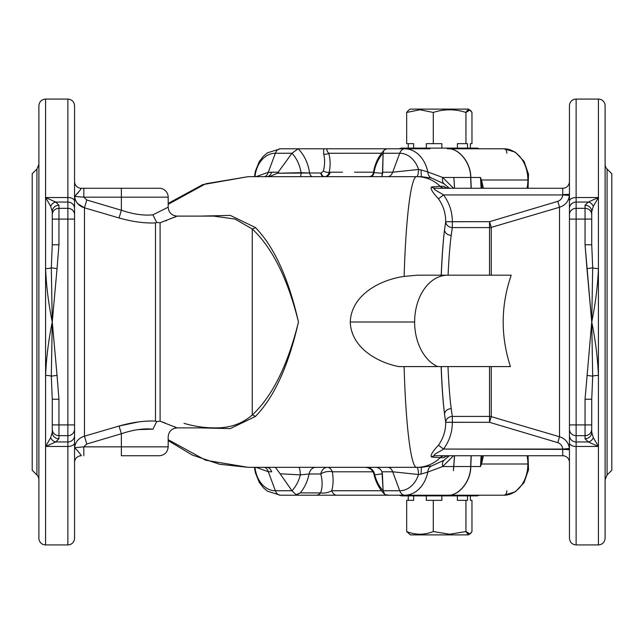 <?xml version="1.0" encoding="UTF-8"?>
<svg xmlns="http://www.w3.org/2000/svg" width="644" height="644" viewBox="0 0 644 644"><rect width="100%" height="100%" fill="white"/><g stroke="black" fill="none" stroke-linecap="round" stroke-linejoin="round"><path stroke-width="0.97" d="M471.102 188.249L470.635 177.47L453.875 177.47L454.551 188.249L453.875 177.47L470.635 177.47L471.102 188.249M67.87 197.523L67.87 99.079L45.579 99.079L45.579 197.523L67.87 197.523L67.87 544.921A6.69 6.69 0 0 0 74.559 538.239L74.559 442.742A6.69 3.735 180 0 1 67.87 446.477A6.69 3.735 0 0 0 74.559 442.742L74.559 435.481A6.69 6.456 180 0 1 67.87 441.937A6.69 6.456 0 0 0 74.559 435.481L74.559 429.218A6.69 6.456 180 0 1 67.87 435.674A6.69 6.456 0 0 0 74.559 429.218L74.559 424.911L67.87 424.911L74.559 424.911L74.559 219.089L67.87 219.089L74.559 219.089L74.559 214.782A6.69 6.456 180 0 0 67.87 208.326A6.69 6.456 0 0 1 74.559 214.782L74.559 208.519A6.69 6.456 180 0 0 67.87 202.063A6.69 6.456 0 0 1 74.559 208.519L74.559 201.258A6.69 3.735 180 0 0 67.87 197.523L45.579 197.523L50.667 206.297A6.69 5.555 -66.4 0 1 55.754 202.063L45.579 197.523L55.754 202.063A6.69 5.555 113.6 0 0 50.667 206.297L52.261 211.691A6.69 6.456 0 0 1 58.95 205.227L55.754 202.063L67.87 202.063L67.87 197.523A6.69 3.735 0 0 1 74.559 201.258L74.559 105.761C74.157 101.704 71.927 99.474 67.87 99.079L67.87 197.523M576.13 446.477L576.13 544.921L598.421 544.921L598.421 446.477L576.13 446.477L576.13 99.079A6.69 6.69 0 0 0 569.441 105.761L569.441 201.258A6.69 3.735 0 0 1 576.13 197.523A6.69 3.735 180 0 0 569.441 201.258L569.441 208.519A6.69 6.456 0 0 1 576.13 202.063A6.69 6.456 180 0 0 569.441 208.519L569.441 214.782A6.69 6.456 0 0 1 576.13 208.326A6.69 6.456 180 0 0 569.441 214.782L569.441 219.089L576.13 219.089L569.441 219.089L569.441 424.911L576.13 424.911L569.441 424.911L569.441 429.218A6.69 6.456 0 0 0 576.13 435.674A6.69 6.456 180 0 1 569.441 429.218L569.441 435.481A6.69 6.456 -0 0 0 576.13 441.937A6.69 6.456 180 0 1 569.441 435.481L569.441 442.742A6.69 3.735 0 0 0 576.13 446.477L598.421 446.477L593.333 437.703A6.69 5.555 113.6 0 1 588.246 441.937L598.421 446.477L588.246 441.937A6.69 5.555 -66.4 0 0 593.333 437.703L591.739 432.309A6.69 6.456 180 0 1 585.05 438.773L588.246 441.937L576.13 441.937L576.13 446.477A6.69 3.735 180 0 1 569.441 442.742L569.441 538.239C569.843 542.296 572.073 544.526 576.13 544.921L576.13 446.477M160.098 421.224L177.1 427.89L214.315 427.89C229.361 428.236 242.007 423.937 252.263 415.002L252.263 228.998L235.068 219.065L213.687 216.11L235.068 219.065L252.263 228.998A6.69 5.289 134.8 0 0 255.33 227.477L230.294 215.41L199.785 216.11L230.294 215.41L255.33 227.477A6.69 5.289 -45.2 0 1 252.263 228.998C272.356 247.755 287.755 278.755 298.462 322C287.755 365.245 272.356 396.245 252.263 415.002A6.69 5.289 -134.8 0 1 255.33 416.523C274.103 397.437 288.48 365.929 298.462 322C288.48 278.071 274.103 246.563 255.33 227.477C274.103 246.563 288.48 278.071 298.462 322C287.755 278.755 272.356 247.755 252.263 228.998L252.263 415.002C242.007 423.937 229.361 428.236 214.315 427.89C204.518 427.866 194.424 426.36 184.023 423.366C194.424 426.36 204.518 427.866 214.315 427.89L177.1 427.89L160.098 421.224L160.098 222.776L160.098 421.224L156.693 421.554L160.098 421.224L165.524 423.14M165.25 220.964L166.595 220.457L165.25 220.964M173.534 217.664L175.86 216.666M176.786 216.247L160.098 222.776L156.693 222.446L155.486 222.913L155.486 421.087L156.693 421.554L155.486 421.087C144.562 420.604 132.423 422.255 119.06 426.03L121.37 433.742C133.115 429.781 143.628 428.26 152.918 429.17L156.693 421.554L152.918 429.17C172.995 438.975 172.995 438.975 152.918 429.17C172.995 438.975 172.995 438.975 152.918 429.17C143.628 428.26 133.115 429.781 121.37 433.742L119.06 426.03L84.469 436.181L84.469 207.819L86.779 199.986L83.825 197.161L121.37 197.161L121.37 210.258C133.067 214.211 143.58 215.74 152.918 214.83L168.181 207.191L168.181 197.161L121.37 197.161L168.181 197.161A8.919 8.919 0 0 0 159.269 188.249L121.37 188.249L121.37 197.161L121.37 188.249L83.825 188.249L83.825 197.161L83.825 188.249L81.241 188.249A6.69 6.69 0 0 1 74.559 181.56A6.69 6.69 0 0 0 81.241 188.249C81.659 188.692 75.09 196.058 74.591 196.275C75.09 196.058 81.659 188.692 81.241 188.249L159.269 188.249A8.919 8.919 0 0 1 168.181 197.161L168.181 207.191L152.918 214.83C143.58 215.74 133.067 214.211 121.37 210.258L119.06 217.97C132.374 221.737 144.514 223.388 155.486 222.913L156.693 222.446L152.918 214.83L156.693 222.446L160.098 222.776L177.1 216.11C171.682 215.579 168.712 212.609 168.181 207.191L167.561 207.553L168.181 207.191M404.142 276.405C380.322 279.762 351.358 294.711 350.264 322L414.623 322A46.811 33.102 -90 0 1 447.725 275.189L417.352 275.189L404.142 276.405C405.792 218.115 411.033 175.715 416.757 176.657A8.919 1.86 90 0 0 418.576 169.493L392.703 172.198L382.496 172.198L381.787 176.657L382.665 173.244L374.011 172.673A4.46 4.178 -90 0 1 369.857 176.657A4.46 4.178 90 0 0 374.011 172.673A34.551 26.468 90 0 1 383.124 153.248L399.731 153.248A26.75 20.495 90 0 1 418.576 169.493A8.919 1.86 -90 0 1 416.757 176.657L248.19 176.657L205.661 183.773L168.181 204.317L205.661 183.773L248.19 176.657L416.757 176.657C411.033 175.715 405.792 218.115 404.142 276.405L417.352 275.189L511.207 275.189L447.725 275.189A46.811 33.102 90 0 0 414.623 322L350.264 322C351.125 347.285 376.619 362.153 398.668 366.589L437.646 366.589A46.811 33.102 -90 0 1 414.623 322A46.811 33.102 90 0 0 437.646 366.589L398.668 366.589C376.619 362.153 351.125 347.285 350.264 322C351.358 294.711 380.322 279.762 404.142 276.405M527.042 188.249A31.21 23.909 -90 0 0 527.895 179.998L481.479 179.998L483.411 188.249L481.479 179.998L527.895 179.998A31.21 23.909 -90 0 0 503.986 148.788L447.29 148.788C458.544 147.637 470.853 162.755 470.635 177.47C470.853 162.755 458.544 147.637 447.29 148.788L503.986 148.788A31.21 23.909 90 0 1 527.895 179.998A31.21 23.909 90 0 1 527.042 188.249M503.986 495.212A31.21 23.909 -90 0 0 527.895 464.002L481.479 464.002L480.48 466.53L470.78 466.53C470.997 481.245 458.697 496.363 447.435 495.212L503.986 495.212L447.435 495.212C458.697 496.363 470.997 481.245 470.78 466.53L471.247 455.751L470.78 466.53L480.48 466.53L481.124 455.751L480.48 466.53L482.155 455.751L480.48 466.53L481.479 464.002L527.895 464.002A31.21 23.909 -90 0 0 527.042 455.751A31.21 23.909 90 0 1 527.895 464.002A31.21 23.909 90 0 1 503.986 495.212A4.46 2.866 90 0 0 506.852 490.752A4.46 2.866 -90 0 1 503.986 495.212L515.313 491.839L524.015 482.67L528.507 469.782L528.056 455.751M471.971 500.34L471.971 531.55L471.971 500.34L470.394 500.34L470.394 495.88L470.394 500.34L471.971 500.34M406.67 531.55L406.67 500.34L406.67 531.55C415.509 535.075 424.388 535.075 433.283 531.55L433.283 500.34L426.312 500.34L426.312 495.88L426.312 500.34L433.283 500.34L433.283 531.55L449.617 534.238L465.942 531.55L465.942 500.34L457.385 500.34L457.385 495.88L457.385 500.34L465.942 500.34L465.942 531.55C467.947 535.075 469.959 535.075 471.971 531.55L469.879 533.965L465.942 531.55L449.617 534.238L433.283 531.55C424.388 535.075 415.509 535.075 406.67 531.55L410.365 534.89L468.277 534.89L469.879 533.965M408.248 500.34L408.248 495.88L408.248 500.34M413.641 495.88L413.641 500.34L406.67 500.34L413.641 500.34L413.641 495.88M441.848 495.88L441.848 500.34L433.283 500.34L441.848 500.34L441.848 495.88M467.52 495.88L467.52 500.34L465.942 500.34L467.52 500.34L467.52 495.88M449.222 534.89L449.617 534.238L449.222 534.89M471.102 455.751L470.635 466.53C470.853 481.245 458.544 496.363 447.29 495.212L404.698 495.212A31.21 23.909 -90 0 0 427.793 472.084L442.694 466.53L453.497 455.751L442.694 466.53A8.919 5.973 54.8 0 1 444.022 460.235A8.919 5.973 -125.2 0 0 442.694 466.53L427.793 472.084A8.919 6.416 74.5 0 1 431.77 465.87A8.919 6.416 -105.5 0 0 427.793 472.084L421.023 474.065L427.793 472.084A31.21 23.909 90 0 1 404.698 495.212A8.919 5.732 -90 0 1 399.731 490.752A8.919 5.732 90 0 0 404.698 495.212L389.354 495.212L385.112 494.689L389.354 495.212L447.29 495.212C458.544 496.363 470.853 481.245 470.635 466.53L454.004 466.53L470.635 466.53L471.102 455.751M471.247 188.249L470.78 177.47C470.997 162.755 458.697 147.637 447.435 148.788C458.697 147.637 470.997 162.755 470.78 177.47L471.247 188.249M483.411 455.751L481.479 464.002L483.411 455.751M480.48 177.47L470.78 177.47L480.48 177.47L481.479 179.998L480.48 177.47L481.124 188.249L480.48 177.47L482.155 188.249L480.48 177.47M408.248 148.12L408.248 143.66L408.248 148.12L470.394 148.12L470.394 143.66L471.971 143.66L471.971 112.45L471.971 143.66L470.394 143.66L470.394 148.12M506.852 153.248A4.46 2.866 90 0 0 503.986 148.788A4.46 2.866 -90 0 1 506.852 153.248M399.079 495.212L401.421 495.88L468.349 495.88A4.46 3.413 90 0 1 470.152 495.212A4.46 3.413 -90 0 0 468.349 495.88L477.22 495.88L479.563 495.212M479.563 148.788L477.22 148.12L401.421 148.12L399.079 148.788M465.942 112.45L465.942 143.66L467.52 143.66L467.52 148.12L467.52 143.66L465.942 143.66L465.942 112.45C455.091 108.925 444.207 108.925 433.283 112.45L433.283 143.66L441.848 143.66L441.848 148.12L441.848 143.66L433.283 143.66L433.283 112.45L419.977 109.762L406.67 112.45L406.67 143.66L413.641 143.66L413.641 148.12L413.641 143.66L406.67 143.66L406.67 112.45L408.763 110.035L406.67 112.45L419.977 109.762L433.283 112.45C444.207 108.925 455.091 108.925 465.942 112.45L469.879 110.035L471.971 112.45C469.967 108.925 467.963 108.925 465.942 112.45M457.385 148.12L457.385 143.66L465.942 143.66L457.385 143.66L457.385 148.12M426.312 148.12L426.312 143.66L433.283 143.66L426.312 143.66L426.312 148.12M469.879 110.035L468.277 109.11L410.365 109.11L408.763 110.035M420.709 109.11L419.977 109.762L420.709 109.11M444.867 455.751A6.69 6.665 -90 0 0 440.182 457.683L431.569 457.023C430.047 455.735 432.341 451.79 438.451 445.189C443.338 438.314 445.745 430.675 445.68 422.263L444.513 414.003C443.04 401.606 441.937 385.804 441.212 366.589C441.937 385.804 443.04 401.606 444.513 414.003C445.068 410.84 447.29 409.037 451.178 408.586L452.338 416.418L451.178 408.586C447.29 409.037 445.068 410.84 444.513 414.003L445.68 422.263A6.69 5.885 170.7 0 1 452.338 416.418L489.529 416.418L489.529 366.589L489.529 416.418A6.69 5.901 180 0 1 491.259 416.612L489.529 422.319L491.259 416.612A6.69 5.901 -0 0 0 489.529 416.418L489.529 422.319L452.338 422.319L452.338 416.418A6.69 5.885 -9.3 0 0 445.68 422.263L489.529 422.319L489.529 416.418L452.338 416.418L452.338 422.319L445.68 422.263C445.745 430.675 443.338 438.314 438.451 445.189L443.515 449.069C449.367 441.1 452.305 432.18 452.338 422.319C452.305 432.18 449.367 441.1 443.515 449.069L438.451 445.189C432.341 451.79 430.047 455.735 431.569 457.023A6.69 5.941 90 0 1 435.046 455.751C431.206 455.179 440.383 451.533 443.515 449.069C440.383 451.533 431.206 455.179 435.046 455.751A6.69 5.941 -90 0 0 431.569 457.023L440.182 457.683A6.69 6.665 90 0 1 444.859 455.751M491.259 416.612L491.259 366.589L491.259 416.612L503.222 420.194L491.259 416.612M452.338 221.681L445.68 221.737A6.69 5.885 -170.7 0 0 452.338 227.582L452.338 221.681L452.338 227.582L489.529 227.582L489.529 221.681L452.338 221.681C452.297 211.787 449.359 202.876 443.515 194.931C440.383 192.467 431.198 188.813 435.046 188.249A6.69 5.941 90 0 1 431.569 186.977A6.69 5.941 -90 0 0 435.046 188.249C431.198 188.813 440.383 192.467 443.515 194.931L438.451 198.811L443.515 194.931L562.735 194.931L569.393 195.462L569.441 194.303L562.759 194.617L569.441 194.303L569.393 195.462L562.735 194.931C562.397 198.094 560.755 200.228 557.801 201.347L559.531 207.247C565.335 205.339 568.62 201.411 569.393 195.462C568.604 201.427 565.319 205.356 559.531 207.247L557.801 201.347L489.529 221.681L489.529 227.582A6.69 5.901 180 0 0 491.259 227.388L489.529 221.681L491.259 227.388A6.69 5.901 -0 0 1 489.529 227.582L489.529 275.189L489.529 227.582L452.338 227.582A6.69 5.885 9.3 0 1 445.68 221.737L489.529 221.681L557.801 201.347C560.755 200.228 562.397 198.094 562.735 194.931L562.759 188.249L562.735 194.931L443.515 194.931C449.359 202.876 452.297 211.787 452.338 221.681M491.259 275.189L491.259 227.388L559.531 207.247C565.319 205.356 568.604 201.427 569.393 195.462C568.62 201.411 565.335 205.339 559.531 207.247L559.531 436.753L557.801 442.653C560.755 443.772 562.397 445.906 562.735 449.069L562.759 455.751A6.69 6.69 0 0 1 569.441 462.44A6.69 6.69 0 0 0 562.759 455.751L562.759 449.383L569.441 449.697L562.735 449.069L569.393 448.538L562.759 449.383L443.515 449.069L562.735 449.069C562.397 445.906 560.755 443.772 557.801 442.653L559.531 436.753L503.222 420.194L559.531 436.753C565.319 438.644 568.604 442.573 569.393 448.538C568.62 442.589 565.335 438.661 559.531 436.753C565.335 438.661 568.62 442.589 569.393 448.538C568.604 442.573 565.319 438.644 559.531 436.753L559.531 207.247L491.259 227.388L491.259 275.189M451.178 408.586C449.778 397.541 448.707 383.542 447.983 366.589C448.707 383.542 449.778 397.541 451.178 408.586M443.885 457.683L440.182 457.683A33.44 33.311 90 0 1 416.757 467.343L248.19 467.343L205.71 460.243L168.181 439.683L205.71 460.243L248.19 467.343L416.757 467.343C410.977 468.188 405.744 425.434 404.11 366.589C405.744 425.434 410.977 468.188 416.757 467.343A8.919 1.86 -90 0 1 418.576 474.507A8.919 1.86 90 0 0 416.757 467.343A33.44 33.311 -90 0 0 440.182 457.683L443.885 457.683A6.69 6.665 90 0 1 448.57 455.751A6.69 6.665 -90 0 0 443.885 457.683L445.576 456.491M445.431 187.452L448.57 188.249A6.69 6.665 90 0 1 443.885 186.317L445.576 187.509L443.885 186.317A6.69 6.665 -90 0 0 448.562 188.249M440.182 186.317A6.69 6.665 -90 0 0 444.867 188.249A6.69 6.665 90 0 1 440.182 186.317L431.569 186.977C430.047 188.265 432.341 192.21 438.451 198.811C443.33 205.661 445.737 213.301 445.68 221.737L444.513 229.997C445.068 233.16 447.29 234.963 451.178 235.414L452.338 227.582L451.178 235.414C447.29 234.963 445.068 233.16 444.513 229.997C443.096 241.87 442.026 256.932 441.293 275.189C442.026 256.932 443.096 241.87 444.513 229.997L445.68 221.737C445.737 213.301 443.33 205.661 438.451 198.811C432.341 192.21 430.047 188.265 431.569 186.977L440.182 186.317A33.44 33.311 -90 0 0 416.757 176.657A33.44 33.311 90 0 1 440.182 186.317L443.885 186.317L440.182 186.317M448.079 275.189C448.812 259.194 449.842 245.936 451.178 235.414C449.842 245.936 448.812 259.194 448.079 275.189M569.441 449.697L569.393 448.538L569.441 449.697M489.529 422.319L557.801 442.653M569.441 181.56A6.69 6.69 0 0 1 562.759 188.249L435.046 188.249L562.759 188.249A6.69 6.69 0 0 0 569.441 181.56M387.736 176.657A8.919 5.732 90 0 0 392.703 172.198A8.919 5.732 -90 0 1 387.736 176.657M421.023 169.936L418.576 169.493L421.023 169.936L421.377 176.657L421.023 169.936L427.793 171.916L421.023 169.936M425.354 148.788L404.698 148.788A31.21 23.909 90 0 1 427.793 171.916L442.694 177.47L453.497 188.249L442.694 177.47A8.919 5.973 -54.8 0 0 444.022 183.765L431.77 178.13L421.377 176.657L431.77 178.13A8.919 6.416 105.5 0 1 427.793 171.916A8.919 6.416 -74.5 0 0 431.77 178.13L444.022 183.765A8.919 5.973 125.2 0 1 442.694 177.47L427.793 171.916A31.21 23.909 -90 0 0 404.698 148.788A8.919 5.732 90 0 0 399.731 153.248A8.919 5.732 -90 0 1 404.698 148.788L386.915 148.788C384.75 148.949 383.486 150.438 383.124 153.248A34.551 26.468 -90 0 0 374.011 172.673L382.665 173.244L383.124 153.248L382.496 172.198L392.703 172.198L418.576 169.493A26.75 20.495 -90 0 0 399.731 153.248L392.703 172.198L399.731 153.248L383.124 153.248M444.022 183.765L449.375 188.249L444.022 183.765M449.375 455.751L444.022 460.235L431.77 465.87L421.377 467.343L421.023 474.065L421.377 467.343L431.77 465.87L444.022 460.235L449.375 455.751M383.124 490.752L399.731 490.752L392.703 471.802L381.989 471.802L383.124 490.752L382.391 473.783L374.752 474.861A34.551 26.468 -90 0 0 383.124 490.752A34.551 26.468 90 0 1 374.752 474.861A8.919 8.308 90 0 0 366.541 467.343A8.919 8.308 -90 0 1 374.752 474.861L374.003 474.33L374.752 474.861L382.391 473.783L381.989 471.802C380.515 468.929 378.422 467.439 375.718 467.343C378.422 467.439 380.515 468.929 381.989 471.802L392.703 471.802A8.919 5.732 90 0 0 387.736 467.343A8.919 5.732 -90 0 1 392.703 471.802L418.576 474.507L421.023 474.065L418.576 474.507A26.75 20.495 90 0 1 399.731 490.752L383.124 490.752L384.79 494.447M405.639 495.212L280.325 495.212A8.919 5.732 -90 0 1 275.366 490.752L291.974 490.752L280.116 473.783L291.974 490.752A34.551 26.468 -90 0 0 300.346 474.861L309.072 473.984L300.346 474.861A8.919 1.747 90 0 0 298.623 467.343A8.919 1.747 -90 0 1 300.346 474.861L280.116 473.783L275.391 467.343L280.116 473.783L300.346 474.861A34.551 26.468 90 0 1 291.974 490.752L296.039 494.689L295.668 495.212L315.995 495.212A8.919 6.834 -90 0 0 320.583 492.901L300.257 492.901L296.039 494.689L291.974 490.752L275.366 490.752A8.919 5.732 90 0 0 280.325 495.212L295.668 495.212L300.257 492.901A39.01 29.882 -90 0 0 309.072 473.984A8.919 6.834 90 0 1 315.673 467.343A8.919 6.834 -90 0 0 309.072 473.984L320.768 473.984A8.919 6.834 90 0 1 327.377 467.343A8.919 6.834 -90 0 0 320.768 473.984A8.919 4.613 170.4 0 1 332.336 471.802A8.919 5.732 90 0 0 327.377 467.343A8.919 5.732 -90 0 1 332.336 471.802L373.013 471.802L332.336 471.802A8.919 4.613 -9.6 0 0 320.768 473.984C322.62 481.116 322.555 487.428 320.583 492.901A8.919 6.834 90 0 1 315.995 495.212L336.699 495.212A8.919 5.732 -90 0 1 331.741 490.752C328.19 492.716 324.471 493.433 320.583 492.901C324.471 493.433 328.19 492.716 331.741 490.752A8.919 5.732 90 0 0 336.699 495.212L404.698 495.212M381.498 490.752L331.741 490.752C333.31 485.077 333.512 478.758 332.336 471.802C333.512 478.758 333.31 485.077 331.741 490.752L381.498 490.752M384.573 149.778L386.915 148.788L327.877 148.788C326.315 149.271 326.589 150.76 328.698 153.248L381.514 153.232L328.698 153.248C326.589 150.76 326.315 149.271 327.877 148.788L323.682 148.788L323.666 153.988A4.46 3.107 162.6 0 0 328.698 153.248A4.46 3.107 -17.4 0 1 323.666 153.988C324.978 159.068 324.906 164.743 323.441 170.998A4.46 2.246 -169.3 0 0 329.245 172.206C330.581 165.194 330.396 158.875 328.698 153.248C330.396 158.875 330.581 165.194 329.245 172.206A4.46 2.246 10.7 0 1 323.441 170.998L321.259 172.995A4.46 3.413 -89.4 0 0 324.479 176.657A4.46 3.413 90.6 0 1 321.259 172.995L320.752 172.995A4.46 3.413 -90 0 0 324.109 176.657A4.46 3.413 90 0 1 320.752 172.995L309.579 172.995A4.46 3.413 -90 0 0 312.944 176.657A4.46 3.413 90 0 1 309.579 172.995L301.086 172.673A4.46 0.821 -90 0 1 300.273 176.657A4.46 0.821 90 0 0 301.086 172.673L277.451 173.244L269.321 176.657L277.451 173.244L309.579 172.995A39.01 29.882 -90 0 0 298.108 148.788L280.325 148.788A8.919 5.732 90 0 0 275.366 153.248L291.974 153.248L298.108 148.788L291.974 153.248A34.551 26.468 90 0 1 301.086 172.673A34.551 26.468 -90 0 0 291.974 153.248L277.451 173.244L291.974 153.248L275.366 153.248A8.919 5.732 -90 0 1 280.325 148.788L298.108 148.788A39.01 29.882 90 0 1 309.579 172.995L321.259 172.995L323.441 170.998C324.906 164.743 324.978 159.068 323.666 153.988L323.682 148.788L298.108 148.788L430.047 148.788M324.616 176.657C326.798 176.545 328.343 175.063 329.245 172.206C328.343 175.063 326.798 176.545 324.616 176.657M325.413 176.657A8.919 5.732 90 0 0 330.372 172.198L329.245 172.206L330.372 172.198A8.919 5.732 -90 0 1 325.413 176.657M342.455 172.198L330.372 172.198L342.455 172.198M373.512 172.198L354.53 172.198L373.512 172.198M255.33 416.523A6.69 5.289 45.2 0 0 252.263 415.002C272.356 396.245 287.755 365.245 298.462 322C288.48 365.929 274.103 397.437 255.33 416.523L230.286 428.59L199.785 427.89L230.286 428.59L255.33 416.523M275.366 490.752A26.75 20.495 90 0 1 255.032 467.343A26.75 20.495 -90 0 0 275.366 490.752L268.29 471.706L256.054 467.343L268.29 471.706L275.366 490.752M255.032 176.657A26.75 20.495 90 0 1 275.366 153.248A26.75 20.495 -90 0 0 255.032 176.657M605.11 164.3A6.69 6.69 0 0 0 607.075 169.026A6.69 6.69 0 0 1 605.11 164.3M611.8 173.759L607.075 169.026L611.8 173.759L611.8 470.241L607.075 474.974L607.075 169.026L607.075 474.974L605.11 479.7M38.89 479.7A6.69 6.69 0 0 0 36.925 474.974A6.69 6.69 0 0 1 38.89 479.7M32.2 411.17L32.2 173.759L36.925 169.026L36.925 474.974L36.925 169.026L32.2 173.759L32.2 470.241L36.925 474.974M74.591 447.725L83.825 446.839L83.825 455.751L83.825 446.839L86.779 444.014L121.37 433.742L121.37 455.751L121.37 446.839L168.181 446.839L83.825 446.839L74.591 447.725C75.09 447.942 81.659 455.308 81.241 455.751C81.659 455.308 75.09 447.942 74.591 447.725L74.591 447.725C75.09 447.942 81.659 455.308 81.241 455.751A6.69 6.69 0 0 0 74.559 462.44A6.69 6.69 0 0 1 81.241 455.751C81.659 455.308 75.09 447.942 74.591 447.725L74.559 448.594M74.575 196.17L74.607 196.42C75.412 202.2 78.705 205.991 84.469 207.819C78.705 205.991 75.412 202.2 74.607 196.436L83.825 197.161L74.607 196.436L78.326 192.532M435.046 455.751L562.759 455.751L435.046 455.751M76.894 447.516L77.417 447.5L76.894 447.516M121.37 455.751L159.269 455.751C164.679 455.228 167.657 452.257 168.181 446.839L168.181 436.809C168.712 431.391 171.682 428.421 177.1 427.89M74.607 447.58L74.607 447.564C75.42 441.8 78.705 438.001 84.469 436.181C78.705 438.001 75.42 441.8 74.607 447.564M86.779 444.014L84.469 436.181L86.779 444.014L83.825 446.839L121.37 446.839L121.37 433.742L86.779 444.014M74.607 196.436C75.429 202.216 78.713 206.008 84.469 207.819L77.699 203.649M86.755 199.978L84.469 207.819L119.06 217.97L121.37 210.258L86.779 199.986L121.37 210.258L121.37 197.161L83.825 197.161L86.779 199.986M593.333 206.297L598.421 197.523L588.246 202.063A6.69 5.555 66.4 0 1 593.333 206.297A6.69 5.555 -113.6 0 0 588.246 202.063L585.05 205.227A6.69 6.456 0 0 1 591.739 211.691L593.333 206.297L591.739 211.691A6.69 6.456 180 0 0 585.05 205.227L585.05 208.326A6.69 6.456 0 0 1 591.739 214.782L591.739 211.691L591.739 214.782A6.69 6.456 180 0 0 585.05 208.326L585.05 219.089L591.739 219.089L591.739 214.782L591.739 219.089L585.05 219.089L585.05 244.776L591.739 244.776L591.739 219.089L591.739 244.776L585.05 244.776L586.958 268.637L592.689 267.815L591.739 244.776L592.689 267.815L586.958 268.637L591.739 322L592.689 267.815L591.739 322L585.05 399.224L585.05 438.773A6.69 6.456 0 0 0 591.739 432.309L591.739 429.218A6.69 6.456 180 0 1 585.05 435.674A6.69 6.456 0 0 0 591.739 429.218L591.739 424.911L585.05 424.911L591.739 424.911L591.739 399.224L585.05 399.224L591.739 399.224L592.689 376.185L586.958 375.363L592.689 376.185L591.739 322C595.418 304.129 597.64 286.33 598.421 268.588A6.69 1.602 -0 0 1 592.689 267.815A6.69 1.602 180 0 0 598.421 268.588L598.421 197.523L576.13 197.523L576.13 202.063L588.246 202.063L598.421 197.523L593.333 206.297M57.042 375.363L52.261 322L51.311 376.185L57.042 375.363L51.311 376.185L52.261 399.224L58.95 399.224L57.042 375.363L58.95 399.224L52.261 399.224L52.261 424.911L58.95 424.911L58.95 399.224L58.95 424.911L52.261 424.911L52.261 429.218A6.69 6.456 0 0 0 58.95 435.674L58.95 424.911L58.95 435.674A6.69 6.456 180 0 1 52.261 429.218L52.261 432.309A6.69 6.456 0 0 0 58.95 438.773L58.95 435.674L67.87 435.674L67.87 424.911L58.95 424.911L67.87 424.911L67.87 208.326L58.95 208.326L58.95 205.227A6.69 6.456 180 0 0 52.261 211.691L52.261 214.782A6.69 6.456 0 0 1 58.95 208.326A6.69 6.456 180 0 0 52.261 214.782L52.261 219.089L58.95 219.089L58.95 208.326L58.95 219.089L52.261 219.089L52.261 244.776L58.95 244.776L58.95 219.089L67.87 219.089L58.95 219.089L58.95 244.776L52.261 244.776L51.311 267.815L57.042 268.637L58.95 244.776L57.042 268.637L51.311 267.815L52.261 322L57.042 268.637L52.261 322C48.582 339.871 46.36 357.67 45.579 375.412A6.69 1.602 180 0 1 51.311 376.185L52.261 322L51.311 267.815L52.261 244.776L52.261 211.691L50.667 206.297L45.579 197.523L45.579 268.588A6.69 1.602 180 0 0 51.311 267.815A6.69 1.602 0 0 1 45.579 268.588C46.36 286.339 48.59 304.137 52.261 322L57.042 375.363M50.667 437.703A6.69 5.555 66.4 0 0 55.754 441.937L58.95 438.773A6.69 6.456 180 0 1 52.261 432.309L50.667 437.703L45.579 446.477L55.754 441.937A6.69 5.555 -113.6 0 1 50.667 437.703L52.261 432.309L52.261 399.224L51.311 376.185A6.69 1.602 0 0 0 45.579 375.412L45.579 446.477L67.87 446.477L67.87 441.937L55.754 441.937L45.579 446.477L50.667 437.703M585.05 424.911L576.13 424.911L576.13 435.674L585.05 435.674L585.05 399.224L591.739 322L592.689 376.185L591.739 399.224L591.739 432.309L593.333 437.703L598.421 446.477L598.421 375.412A6.69 1.602 0 0 0 592.689 376.185A6.69 1.602 180 0 1 598.421 375.412C597.64 357.662 595.41 339.863 591.739 322L585.05 244.776L585.05 208.326L576.13 208.326L576.13 219.089L585.05 219.089L576.13 219.089L576.13 424.911L585.05 424.911M58.95 435.674L58.95 438.773L55.754 441.937L67.87 441.937L67.87 435.674L58.95 435.674M67.87 202.063L55.754 202.063L58.95 205.227L58.95 208.326L67.87 208.326L67.87 202.063M585.05 435.674L576.13 435.674L576.13 441.937L588.246 441.937L585.05 438.773L585.05 435.674M588.246 202.063L576.13 202.063L576.13 208.326L585.05 208.326L585.05 205.227L588.246 202.063M591.739 432.309L591.739 424.911M74.559 201.258L74.559 538.239A6.69 6.69 0 0 1 67.87 544.921L67.87 446.477L45.579 446.477L45.579 99.079L67.87 99.079M45.579 99.079C41.514 99.474 39.284 101.704 38.89 105.761L38.89 538.239A6.69 6.69 0 0 0 45.579 544.921L45.579 446.477L45.579 544.921A6.69 6.69 0 0 1 38.89 538.239M569.441 442.742L569.441 105.761A6.69 6.69 0 0 1 576.13 99.079L576.13 197.523L598.421 197.523L598.421 544.921L576.13 544.921M598.421 544.921C602.486 544.526 604.716 542.296 605.11 538.239L605.11 105.761A6.69 6.69 0 0 0 598.421 99.079L598.421 197.523L598.421 99.079A6.69 6.69 0 0 1 605.11 105.761M135.715 422.295L119.068 426.03C132.423 422.255 144.562 420.604 155.486 421.087L155.486 222.913C144.514 223.388 132.374 221.737 119.06 217.97L84.469 207.819L84.469 436.181L119.06 426.03L138.621 421.892M174.355 426.682L175.852 427.334M152.741 429.154L138.066 429.612L152.741 429.154M146.711 421.184L148.651 421.104L146.711 421.184M256.054 176.657L268.29 172.294L275.366 153.248L268.29 172.294L278.538 172.198L271.712 172.198A8.919 5.732 -90 0 1 266.745 176.657A8.919 5.732 90 0 0 271.712 172.198L268.29 172.294A8.919 5.546 -93.3 0 1 264.434 176.657A8.919 5.546 86.7 0 0 268.29 172.294L256.054 176.657M271.712 471.802L268.29 471.706A8.919 5.546 93.3 0 0 264.434 467.343A8.919 5.546 -86.7 0 1 268.29 471.706L271.712 471.802A8.919 5.732 90 0 0 266.745 467.343A8.919 5.732 -90 0 1 271.712 471.802M399.731 490.752A26.75 20.495 -90 0 0 418.576 474.507L392.703 471.802L399.731 490.752M309.072 473.984A39.01 29.882 90 0 1 300.257 492.901L320.583 492.901C322.555 487.428 322.62 481.116 320.768 473.984L309.072 473.984M489.529 221.681L557.801 201.347M510.434 366.589L437.646 366.589L510.434 366.589C500.525 336.039 500.782 305.578 511.207 275.189C500.782 305.578 500.525 336.039 510.434 366.589M315.616 495.212L305.675 495.212L315.616 495.212M454.592 455.751L453.408 470.611L453.811 466.53L442.694 466.53L453.811 466.53L454.487 455.751L453.408 470.611L454.592 455.751M305.675 148.788L315.616 148.788L305.675 148.788M45.579 375.412C46.36 357.67 48.582 339.871 52.261 322C48.59 304.137 46.36 286.339 45.579 268.588L45.579 375.412M442.694 177.47L453.875 177.47L454.503 188.249L453.875 177.47L442.694 177.47M598.421 268.588C597.64 286.33 595.418 304.129 591.739 322C595.41 339.863 597.64 357.662 598.421 375.412L598.421 268.588M444.513 414.003C443 401.848 441.873 386.038 441.124 366.589C441.873 386.038 443 401.848 444.513 414.003M441.212 275.189C441.961 256.747 443.064 241.685 444.513 229.997C443.064 241.685 441.961 256.747 441.212 275.189M119.06 426.03L84.469 436.181L119.06 426.03M416.757 467.343L421.377 467.343L416.757 467.343M421.377 176.657L416.757 176.657L421.377 176.657M214.227 216.11L177.1 216.11M528.056 188.249L528.507 174.218L524.015 161.33L515.313 152.161L503.986 148.788M448.57 455.751L445.431 456.548M384.557 149.762C378.559 155.929 374.84 163.624 373.407 172.858C372.868 175.208 371.395 176.472 368.996 176.657M214.323 427.89L213.76 427.89M384.557 494.238C379.3 488.885 375.782 482.243 373.995 474.33C372.723 469.975 369.825 467.649 365.293 467.343M254.477 467.343L255.37 472.776L259.307 482.453L263.444 487.806L267.493 491.195L280.325 495.212M254.477 176.657L255.37 171.224L259.307 161.547L263.444 156.194L267.493 152.805L280.325 148.788M36.925 169.026L38.89 164.3M74.583 447.765L74.559 448.393L74.583 447.765M74.583 196.235L74.559 195.607L74.583 196.235M248.19 467.343L219.604 464.26L192.154 454.994L168.181 440.585M168.181 203.415L202.667 184.651L248.19 176.657M576.13 99.079L598.421 99.079M67.87 544.921L45.579 544.921"/></g></svg>
